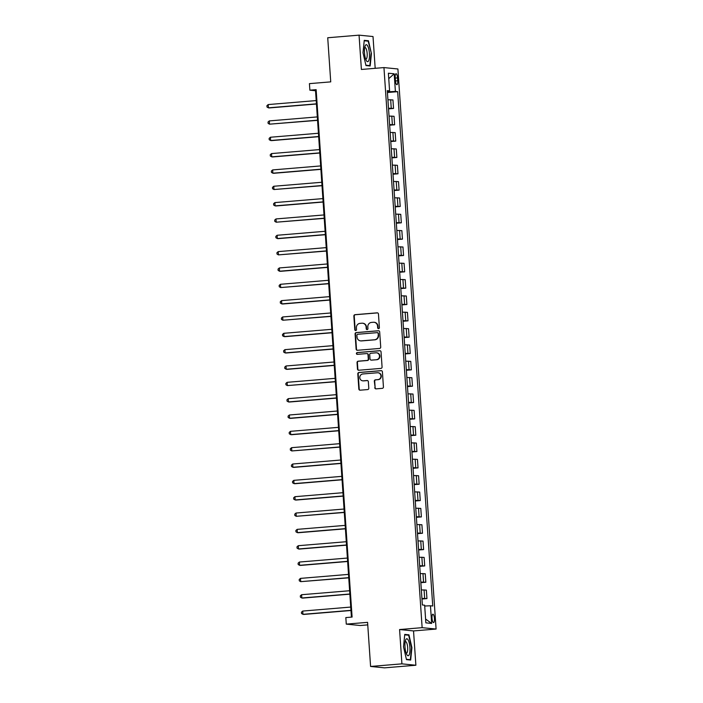 <?xml version="1.0" encoding="UTF-8"?>
<svg xmlns="http://www.w3.org/2000/svg" width="703" height="703" viewBox="0 0 703 703"><rect width="100%" height="100%" fill="white"/><g stroke="black" fill="none" stroke-linecap="round" stroke-linejoin="round"><path stroke-width="1.05" d="M378.592 328.626A0.905 0.861 -84.3 0 0 379.392 327.66L378.46 314.03A1.292 1.23 -84.3 0 0 377.142 312.844L355.006 314.689A1.292 1.23 -84.3 0 0 353.864 316.078L354.787 329.707A0.905 0.861 -84.3 0 0 355.709 330.533A0.905 0.861 -84.3 0 0 356.509 329.566L356.395 327.8A4.121 3.946 -84.3 0 1 360.05 323.362L361.896 323.213A4.121 3.946 -84.3 0 1 366.114 326.992L366.228 328.758A0.905 0.861 -84.3 0 0 367.151 329.584A0.905 0.861 -84.3 0 0 367.95 328.609L367.836 326.842A4.121 3.946 -84.3 0 1 371.492 322.413L373.337 322.264A4.121 3.946 -84.3 0 1 377.546 326.034L377.669 327.8A0.905 0.861 -84.3 0 0 378.592 328.626M434.436 618.508A4.2 1.195 85.2 0 0 432.881 614.202A4.2 1.195 85.2 0 0 432.02 618.262A4.2 1.195 85.2 0 0 433.575 622.568A4.2 1.195 85.2 0 0 434.436 618.508M374.761 387.687A1.292 1.23 -84.3 0 0 376.079 388.864L382.291 388.346A1.292 1.23 -84.3 0 0 383.434 386.966L382.406 371.825A1.292 1.23 -84.3 0 0 381.088 370.648L358.943 372.485A1.292 1.23 -84.3 0 0 357.801 373.873L358.838 389.014A1.292 1.23 -84.3 0 0 360.156 390.191L367.651 389.567A1.292 1.23 -84.3 0 0 368.794 388.179L368.354 381.703A1.292 1.23 -84.3 0 0 367.036 380.525L363.319 380.833A3.445 3.295 -84.3 0 1 359.787 377.37A3.445 3.295 -84.3 0 1 362.853 373.97L377.423 372.757A3.445 3.295 -84.3 0 1 380.956 376.21A3.445 3.295 -84.3 0 1 377.898 379.62L375.464 379.822A1.292 1.23 -84.3 0 0 374.321 381.211L375.138 387.722A1.292 1.23 -84.3 0 0 376.052 388.864M375.182 68.314L373.012 36.538L359.057 35.15L327.721 37.76L330.735 81.873L309.425 83.639L309.874 90.177L316.139 89.659L352.098 617.067L345.832 617.586L346.271 624.123L360.235 625.512L367.748 624.879M401.914 663.852L415.877 665.24L413.531 630.934L399.576 629.545L401.914 663.852L370.586 666.462L367.581 622.348L346.271 624.123M399.576 629.545L422.134 627.665L383.952 67.585L397.907 68.973L436.088 629.053L422.134 627.665M359.057 35.15L361.395 69.465L383.952 67.585M379.576 348.451A1.292 1.23 -84.3 0 0 380.718 347.062L379.682 331.921A1.292 1.23 -84.3 0 0 378.363 330.744L356.228 332.589A1.292 1.23 -84.3 0 0 355.085 333.969L356.113 349.11A1.292 1.23 -84.3 0 0 357.432 350.287L379.576 348.451M381.044 351.878L382.072 367.019A1.292 1.23 -84.3 0 1 380.929 368.398L358.794 370.244A1.292 1.23 -84.3 0 1 357.476 369.057L357.036 362.581A1.292 1.23 -84.3 0 1 358.179 361.193L367.151 360.446A1.292 1.23 -84.3 0 0 368.293 359.066L368.003 354.769A1.292 1.23 -84.3 0 0 366.685 353.583L357.335 354.365A0.905 0.861 -84.3 0 1 356.412 353.46A0.905 0.861 -84.3 0 1 357.212 352.563L379.725 350.692A1.292 1.23 -84.3 0 1 381.044 351.878M415.877 665.24L384.541 667.85L370.586 666.462M395.2 77.664L395.402 80.537A4.069 1.16 85.2 0 0 396.905 84.703A4.069 1.16 85.2 0 0 397.74 80.766L397.546 77.892A4.069 1.16 85.2 0 0 396.035 73.727A4.069 1.16 85.2 0 0 395.2 77.664M387.344 91.223L389.585 90.863L387.3 90.634L422.362 604.975L424.647 605.204L425.851 622.849L431.66 623.42L425.587 619.044M389.585 90.863L388.381 73.217L394.19 73.797L395.394 91.443L387.379 91.829M387.432 92.524L397.678 91.671L395.394 91.443M397.678 91.671L432.74 606.004L430.456 605.775L431.66 623.42M413.531 630.934L436.088 629.053M309.874 90.177L315.533 90.74L351.421 617.12M388.873 91.706L388.821 90.986M316.209 90.687L315.533 90.74M388.539 108.86L393.531 108.447L392.951 99.949L387.924 99.747M389.655 125.196L394.638 124.782L394.058 116.285L389.04 116.083M390.771 141.54L395.754 141.118L395.174 132.63L390.147 132.428M391.887 157.876L396.87 157.463L396.29 148.966L391.263 148.764M392.995 174.212L397.986 173.799L397.406 165.302L392.379 165.1M394.111 190.548L399.093 190.135L398.513 181.638L393.495 181.436M395.227 206.893L400.209 206.48L399.629 197.982L394.603 197.78M396.343 223.229L401.325 222.816L400.745 214.318L395.719 214.116M397.45 239.565L402.441 239.152L401.861 230.654L396.835 230.452M398.566 255.91L403.548 255.488L402.968 246.999L397.951 246.797M399.682 272.246L404.664 271.833L404.084 263.335L399.058 263.133M400.798 288.582L405.78 288.168L405.2 279.671L400.174 279.469M401.914 304.917L406.896 304.504L406.316 296.007L401.29 295.805M403.021 321.262L408.004 320.849L407.424 312.352L402.406 312.15M404.137 337.598L409.12 337.185L408.54 328.688L403.513 328.486M405.253 353.934L410.236 353.521L409.656 345.024L404.629 344.822M406.369 370.279L411.352 369.857L410.772 361.368L405.745 361.166M407.476 386.615L412.459 386.202L411.879 377.704L406.861 377.502M408.592 402.951L413.575 402.538L412.995 394.04L407.968 393.838M409.708 419.287L414.691 418.874L414.111 410.376L409.084 410.174M410.824 435.632L415.807 435.219L415.227 426.721L410.201 426.519M411.932 451.967L416.914 451.554L416.334 443.057L411.317 442.855M413.048 468.303L418.03 467.89L417.45 459.393L412.424 459.191M414.164 484.648L419.146 484.226L418.566 475.738L413.54 475.536M415.28 500.984L420.262 500.571L419.682 492.074L414.656 491.872M416.387 517.32L421.369 516.907L420.789 508.41L415.772 508.207M417.503 533.665L422.485 533.243L421.905 524.754L416.879 524.543M418.619 550.001L423.601 549.588L423.021 541.09L417.995 540.888M419.735 566.337L424.717 565.924L424.137 557.426L419.111 557.224M420.842 582.673L425.825 582.26L425.253 573.762L420.227 573.56M421.958 599.018L426.941 598.596L426.361 590.107L421.334 589.905M393.531 108.447L388.504 108.244M394.638 124.782L389.611 124.58M395.754 141.118L390.727 140.916M396.87 157.463L391.843 157.261M397.986 173.799L392.959 173.597M399.093 190.135L394.067 189.933M400.209 206.48L395.183 206.278M401.325 222.816L396.299 222.614M402.441 239.152L397.415 238.95M403.548 255.488L398.522 255.286M404.664 271.833L399.638 271.63M405.78 288.168L400.754 287.966M406.896 304.504L401.87 304.302M408.004 320.849L402.977 320.647M409.12 337.185L404.093 336.983M410.236 353.521L405.209 353.319M411.352 369.857L406.325 369.655M412.459 386.202L407.432 386M413.575 402.538L408.548 402.336M414.691 418.874L409.664 418.672M415.807 435.219L410.78 435.016M416.914 451.554L411.888 451.352M418.03 467.89L413.004 467.688M419.146 484.226L414.12 484.024M420.262 500.571L415.236 500.369M421.369 516.907L416.352 516.705M422.485 533.243L417.459 533.041M423.601 549.588L418.575 549.386M424.717 565.924L419.691 565.722M425.825 582.26L420.807 582.058M426.941 598.596L421.914 598.394M424.7 606.012L430.456 605.775M388.75 78.648L394.19 73.797M363.012 52.743L365.973 65.564L370.173 65.985L371.421 53.577L368.46 40.756L364.251 40.343L363.012 52.743M410.675 660.055L411.914 647.648L408.953 634.827L404.752 634.405L403.513 646.813L406.475 659.634L410.675 660.055M366.07 40.959L368.46 40.756M364.207 40.774L368.17 41.169L371.421 53.577M406.571 635.029L408.953 634.827M378.636 328.626A0.905 0.861 -84.3 0 1 378.047 327.844L377.924 326.078A4.121 3.946 -84.3 0 0 374.4 322.299L374.022 322.264M362.581 323.213L362.959 323.257A4.121 3.946 -84.3 0 1 366.491 327.027L366.606 328.793A0.905 0.861 -84.3 0 0 367.194 329.575M377.546 312.879A1.292 1.23 -84.3 0 0 377.52 312.888L355.384 314.724A1.292 1.23 -84.3 0 0 354.242 316.113L355.164 329.742A0.905 0.861 -84.3 0 0 355.753 330.524M378.768 330.779A1.292 1.23 -84.3 0 0 378.741 330.779L356.606 332.624A1.292 1.23 -84.3 0 0 355.463 334.013L356.491 349.145A1.292 1.23 -84.3 0 0 357.405 350.296M378.056 333.477A0.905 0.861 -84.3 0 0 377.133 332.651L357.704 334.268A0.905 0.861 -84.3 0 0 356.904 335.243L357.027 337.097A4.121 3.946 -84.3 0 0 361.245 340.876L374.532 339.769A4.121 3.946 -84.3 0 0 378.188 335.34L378.434 333.521A0.905 0.861 -84.3 0 0 377.66 332.695L377.283 332.651M360.551 340.876L360.929 340.911A4.121 3.946 -84.3 0 0 361.623 340.911L361.245 340.876M378.434 333.521L378.566 335.375A4.121 3.946 -84.3 0 1 374.901 339.813L361.623 340.911M366.904 353.591L367.282 353.627A1.292 1.23 -84.3 0 1 368.381 354.804L368.671 359.101A1.292 1.23 -84.3 0 1 367.528 360.49L358.556 361.237A1.292 1.23 -84.3 0 0 357.405 362.616L357.853 369.101A1.292 1.23 -84.3 0 0 358.767 370.244M380.13 350.727A1.292 1.23 -84.3 0 0 380.103 350.735L357.59 352.607A0.905 0.861 -84.3 0 0 357.379 354.356M376.474 359.672A3.445 3.295 -84.3 0 0 376.58 352.818A3.445 3.295 -84.3 0 0 376.008 352.809L370.868 353.24A1.292 1.23 -84.3 0 0 369.725 354.62L370.015 358.925A1.292 1.23 -84.3 0 0 371.333 360.103L376.852 359.716A3.445 3.295 -84.3 0 0 376.957 352.853L376.58 352.818M371.122 360.103L371.5 360.138A1.292 1.23 -84.3 0 0 371.711 360.138L371.333 360.103M376.852 359.716L371.711 360.138M378.003 372.757L378.381 372.801A3.445 3.295 -84.3 0 1 378.267 379.655L375.841 379.857A1.292 1.23 -84.3 0 0 374.699 381.246L375.138 387.722M362.739 380.824L363.117 380.868A3.445 3.295 -84.3 0 0 363.697 380.868L363.319 380.833M367.441 380.56A1.292 1.23 -84.3 0 0 367.414 380.56L363.697 380.868M381.492 370.683A1.292 1.23 -84.3 0 0 381.465 370.683L359.321 372.528A1.292 1.23 -84.3 0 0 358.179 373.908L359.215 389.049A1.292 1.23 -84.3 0 0 360.129 390.191M316.201 100.573L268.186 104.571L268.414 107.831L269.354 107.928L316.438 104.009M268.186 104.571L266.912 105.714L266.999 107.023L268.414 107.831L316.429 103.842M317.317 116.909L269.302 120.907L269.521 124.176L317.554 120.354M269.302 120.907L268.019 122.05L268.115 123.359L269.521 124.176L317.536 120.178M318.433 133.254L270.418 137.243L270.637 140.512L271.578 140.609L318.661 136.69M270.418 137.243L269.135 138.386L269.223 139.695L270.637 140.512L318.652 136.523M319.54 149.59L271.525 153.579L271.753 156.848L272.694 156.945L319.777 153.026M271.525 153.579L270.251 154.73L270.339 156.031L271.753 156.848L319.768 152.859M320.656 165.926L272.641 169.924L272.869 173.193L273.81 173.281L320.893 169.37M272.641 169.924L271.367 171.066L271.455 172.376L272.869 173.193L320.884 169.195M368.688 60.66A8.524 2.425 85.2 0 0 368.794 49.148A8.524 2.425 85.2 0 0 365.235 45.704A8.524 2.425 85.2 0 0 365.112 46.003A8.524 2.425 85.2 0 0 366.325 60.572A8.524 2.425 85.2 0 0 368.688 60.66M365.648 59.052A5.835 1.661 85.2 0 0 365.964 59.122A5.835 1.661 85.2 0 0 366.658 58.428A5.835 1.661 85.2 0 0 366.975 51.82A5.835 1.661 85.2 0 0 364.998 47.488A5.835 1.661 85.2 0 0 364.699 47.619M371.035 53.586L369.831 65.607L365.894 65.212M367.95 65.766L369.831 65.607M405.007 647.006A8.524 2.425 85.2 0 0 406.826 654.642A8.524 2.425 85.2 0 0 409.911 647.498A8.524 2.425 85.2 0 0 408.1 639.871A8.524 2.425 85.2 0 0 405.613 640.064A8.524 2.425 85.2 0 0 405.007 647.006M406.149 653.113A5.835 1.661 85.2 0 0 406.466 653.192A5.835 1.661 85.2 0 0 407.661 647.542A5.835 1.661 85.2 0 0 405.499 641.558A5.835 1.661 85.2 0 0 405.2 641.681M404.708 634.835L408.663 635.231L411.536 647.656L410.332 659.678L406.387 659.282M408.452 659.836L410.332 659.678M321.772 182.27L273.757 186.26L273.977 189.529L322.009 185.706M273.757 186.26L272.474 187.402L272.571 188.712L273.977 189.529L321.992 185.53M322.888 198.606L274.873 202.596L275.093 205.865L276.033 205.961L323.116 202.042M274.873 202.596L273.59 203.747L273.678 205.048L275.093 205.865L323.108 201.875M323.995 214.942L275.989 218.941L276.209 222.201L324.232 218.378M275.989 218.941L274.706 220.083L274.794 221.392L276.209 222.201L324.224 218.211M325.111 231.278L277.096 235.277L277.325 238.545L278.265 238.633L325.348 234.723M277.096 235.277L275.822 236.419L275.91 237.728L277.325 238.545L325.34 234.547M326.227 247.623L278.212 251.612L278.432 254.881L326.464 251.059M278.212 251.612L276.929 252.755L277.026 254.064L278.432 254.881L326.447 250.892M327.343 263.959L279.328 267.948L279.548 271.217L280.488 271.314L327.572 267.395M279.328 267.948L278.045 269.1L278.133 270.4L279.548 271.217L327.563 267.228M328.45 280.295L280.444 284.293L280.664 287.562L328.688 283.74M280.444 284.293L279.161 285.436L279.249 286.745L280.664 287.562L328.679 283.564M329.566 296.64L281.551 300.629L281.78 303.898L282.72 303.995L329.804 300.076M281.551 300.629L280.277 301.772L280.365 303.081L281.78 303.898L329.795 299.9M330.682 312.976L282.668 316.965L282.887 320.234L330.92 316.412M282.668 316.965L281.385 318.116L281.481 319.417L282.887 320.234L330.902 316.245M331.798 329.312L283.784 333.31L284.003 336.579L284.943 336.667L332.027 332.756M283.784 333.31L282.501 334.452L282.588 335.762L284.003 336.579L332.018 332.581M332.914 345.648L284.9 349.646L285.119 352.915L286.059 353.003L333.143 349.092M284.9 349.646L283.617 350.788L283.704 352.098L285.119 352.915L333.134 348.916M334.022 361.992L286.007 365.982L286.235 369.251L287.175 369.347L334.259 365.428M286.007 365.982L284.733 367.124L284.82 368.434L286.235 369.251L334.25 365.261M335.138 378.328L287.123 382.327L287.342 385.587L335.375 381.764M287.123 382.327L285.84 383.469L285.936 384.769L287.342 385.587L335.357 381.597M336.254 394.664L288.239 398.663L288.458 401.931L289.399 402.019L336.482 398.109M288.239 398.663L286.956 399.805L287.044 401.114L288.458 401.931L336.473 397.933M337.37 411.009L289.355 414.998L289.574 418.267L290.515 418.364L337.598 414.445M289.355 414.998L288.072 416.141L288.16 417.45L289.574 418.267L337.589 414.269M338.477 427.345L290.462 431.334L290.691 434.603L291.631 434.7L338.714 430.781M290.462 431.334L289.188 432.486L289.276 433.786L290.691 434.603L338.705 430.614M339.593 443.681L291.578 447.679L291.798 450.948L339.83 447.126M291.578 447.679L290.295 448.822L290.392 450.131L291.798 450.948L339.813 446.95M340.709 460.017L292.694 464.015L292.914 467.284L293.854 467.372L340.937 463.462M292.694 464.015L291.411 465.158L291.499 466.467L292.914 467.284L340.929 463.286M341.825 476.362L293.81 480.351L294.03 483.62L294.97 483.717L342.053 479.798M293.81 480.351L292.527 481.493L292.615 482.803L294.03 483.62L342.045 479.631M342.932 492.698L294.917 496.696L295.146 499.956L296.086 500.053L343.169 496.133M294.917 496.696L293.643 497.838L293.731 499.139L295.146 499.956L343.161 495.966M344.048 509.034L296.033 513.032L296.253 516.301L344.285 512.478M296.033 513.032L294.75 514.174L294.847 515.484L296.253 516.301L344.268 512.302M345.164 525.378L297.149 529.368L297.369 532.637L298.318 532.733L345.393 528.814M297.149 529.368L295.866 530.51L295.954 531.82L297.369 532.637L345.384 528.638M346.28 541.714L298.265 545.704L298.485 548.973L299.425 549.069L346.509 545.15M298.265 545.704L296.982 546.855L297.07 548.155L298.485 548.973L346.5 544.983M347.387 558.05L299.373 562.048L299.601 565.317L300.541 565.405L347.625 561.495M299.373 562.048L298.098 563.191L298.186 564.5L299.601 565.317L347.616 561.319M348.503 574.386L300.489 578.384L300.708 581.653L348.741 577.831M300.489 578.384L299.206 579.527L299.302 580.836L300.708 581.653L348.723 577.655M349.619 590.731L301.605 594.72L301.824 597.989L302.773 598.086L349.848 594.167M301.605 594.72L300.322 595.863L300.409 597.172L301.824 597.989L349.839 594M350.735 607.067L302.721 611.065L302.94 614.325L303.881 614.422L350.964 610.503M302.721 611.065L301.438 612.208L301.525 613.508L302.94 614.325L350.955 610.336M391.246 108.218L390.666 99.721M392.362 124.554L391.782 116.057M393.469 140.899L392.889 132.401M394.585 157.235L394.005 148.737M395.701 173.571L395.121 165.073M396.817 189.907L396.237 181.418M397.924 206.251L397.344 197.754M399.04 222.587L398.46 214.09M400.156 238.923L399.576 230.426M401.272 255.268L400.692 246.771M402.38 271.604L401.8 263.107M403.496 287.94L402.916 279.442M404.612 304.276L404.032 295.787M405.728 320.621L405.148 312.123M406.835 336.957L406.255 328.459M407.951 353.293L407.371 344.795M409.067 369.637L408.487 361.14M410.183 385.973L409.603 377.476M411.29 402.309L410.71 393.812M412.406 418.645L411.826 410.157M413.522 434.99L412.942 426.493M414.638 451.326L414.058 442.828M415.745 467.662L415.165 459.173M416.861 484.007L416.281 475.509M417.977 500.343L417.397 491.845M419.093 516.679L418.513 508.181M420.201 533.015L419.621 524.526M421.317 549.359L420.737 540.862M422.433 565.695L421.853 557.198M423.549 582.031L422.969 573.543M424.656 598.376L424.085 589.879M395.235 78.086L397.546 77.892M395.438 80.959L397.74 80.766"/></g></svg>
